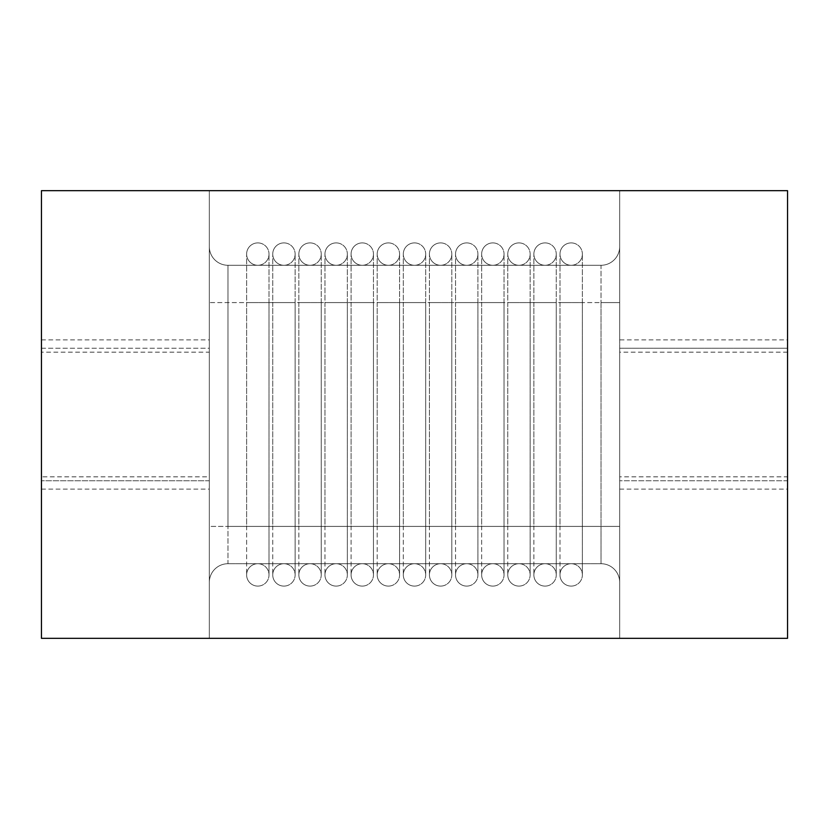 <?xml version="1.0" encoding="UTF-8"?>
<svg xmlns="http://www.w3.org/2000/svg" width="829" height="829" viewBox="0 0 829 829"><rect width="100%" height="100%" fill="white"/><g stroke="black" fill="none" stroke-linecap="round" stroke-linejoin="round"><path stroke-width="0.62" stroke-dasharray="4.14 3.11" d="M414.5 563.72A11.191 11.191 0 0 1 425.691 574.911A11.191 11.191 0 0 1 414.5 586.103A11.191 11.191 0 0 1 403.308 574.911A11.191 11.191 0 0 1 414.5 563.72A11.191 11.191 0 0 1 425.691 574.911A11.191 11.191 0 0 1 414.5 586.103A11.191 11.191 0 0 1 403.308 574.911A11.191 11.191 0 0 1 414.5 563.72A11.191 11.191 0 0 0 403.308 574.911A11.191 11.191 0 0 0 414.5 586.103M414.5 265.28A11.191 11.191 0 0 0 425.691 254.088A11.191 11.191 0 0 0 414.5 242.897A11.191 11.191 0 0 0 403.308 254.088A11.191 11.191 0 0 0 414.5 265.28A11.191 11.191 0 0 0 425.691 254.088A11.191 11.191 0 0 0 414.5 242.897A11.191 11.191 0 0 0 403.308 254.088A11.191 11.191 0 0 0 414.5 265.28A11.191 11.191 0 0 1 403.308 254.088A11.191 11.191 0 0 1 414.5 242.897M403.308 302.585L403.308 526.415L425.691 526.415L403.308 526.415L414.5 526.415L403.308 526.415L403.308 574.911L403.308 302.585L425.691 302.585L425.691 574.911L425.691 302.585L403.308 302.585L414.5 302.585L403.308 302.585L403.308 254.088L403.308 302.585M440.613 563.72A11.191 11.191 0 0 1 451.805 574.911A11.191 11.191 0 0 1 440.613 586.103A11.191 11.191 0 0 1 429.422 574.911A11.191 11.191 0 0 1 440.613 563.72A11.191 11.191 0 0 1 451.805 574.911A11.191 11.191 0 0 1 440.613 586.103A11.191 11.191 0 0 1 429.422 574.911A11.191 11.191 0 0 1 440.613 563.72A11.191 11.191 0 0 0 429.422 574.911A11.191 11.191 0 0 0 440.613 586.103M440.613 265.28A11.191 11.191 0 0 0 451.805 254.088A11.191 11.191 0 0 0 440.613 242.897A11.191 11.191 0 0 0 429.422 254.088A11.191 11.191 0 0 0 440.613 265.28A11.191 11.191 0 0 0 451.805 254.088A11.191 11.191 0 0 0 440.613 242.897A11.191 11.191 0 0 0 429.422 254.088A11.191 11.191 0 0 0 440.613 265.28A11.191 11.191 0 0 1 429.422 254.088A11.191 11.191 0 0 1 440.613 242.897M429.422 302.585L429.422 526.415L451.805 526.415L429.422 526.415L440.613 526.415L429.422 526.415L429.422 574.911L429.422 302.585L451.805 302.585L451.805 574.911L451.805 302.585L429.422 302.585L440.613 302.585L429.422 302.585L429.422 254.088L429.422 302.585M466.727 563.72A11.191 11.191 0 0 1 477.918 574.911A11.191 11.191 0 0 1 466.727 586.103A11.191 11.191 0 0 1 455.535 574.911A11.191 11.191 0 0 1 466.727 563.72A11.191 11.191 0 0 1 477.918 574.911A11.191 11.191 0 0 1 466.727 586.103A11.191 11.191 0 0 1 455.535 574.911A11.191 11.191 0 0 1 466.727 563.72A11.191 11.191 0 0 0 455.535 574.911A11.191 11.191 0 0 0 466.727 586.103M466.727 265.28A11.191 11.191 0 0 0 477.918 254.088A11.191 11.191 0 0 0 466.727 242.897A11.191 11.191 0 0 0 455.535 254.088A11.191 11.191 0 0 0 466.727 265.28A11.191 11.191 0 0 0 477.918 254.088A11.191 11.191 0 0 0 466.727 242.897A11.191 11.191 0 0 0 455.535 254.088A11.191 11.191 0 0 0 466.727 265.28A11.191 11.191 0 0 1 455.535 254.088A11.191 11.191 0 0 1 466.727 242.897M455.535 302.585L455.535 526.415L477.918 526.415L455.535 526.415L466.727 526.415L455.535 526.415L455.535 574.911L455.535 302.585L477.918 302.585L477.918 574.911L477.918 302.585L455.535 302.585L466.727 302.585L455.535 302.585L455.535 254.088L455.535 302.585M492.84 563.72A11.191 11.191 0 0 1 504.032 574.911A11.191 11.191 0 0 1 492.84 586.103A11.191 11.191 0 0 1 481.649 574.911A11.191 11.191 0 0 1 492.84 563.72A11.191 11.191 0 0 1 504.032 574.911A11.191 11.191 0 0 1 492.84 586.103A11.191 11.191 0 0 1 481.649 574.911A11.191 11.191 0 0 1 492.84 563.72A11.191 11.191 0 0 0 481.649 574.911A11.191 11.191 0 0 0 492.84 586.103M492.84 265.28A11.191 11.191 0 0 0 504.032 254.088A11.191 11.191 0 0 0 492.84 242.897A11.191 11.191 0 0 0 481.649 254.088A11.191 11.191 0 0 0 492.84 265.28A11.191 11.191 0 0 0 504.032 254.088A11.191 11.191 0 0 0 492.84 242.897A11.191 11.191 0 0 0 481.649 254.088A11.191 11.191 0 0 0 492.84 265.28A11.191 11.191 0 0 1 481.649 254.088A11.191 11.191 0 0 1 492.84 242.897M481.649 302.585L481.649 526.415L504.032 526.415L481.649 526.415L492.84 526.415L481.649 526.415L481.649 574.911L481.649 302.585L504.032 302.585L504.032 574.911L504.032 302.585L481.649 302.585L492.84 302.585L481.649 302.585L481.649 254.088L481.649 302.585M518.954 563.72A11.191 11.191 0 0 1 530.145 574.911A11.191 11.191 0 0 1 518.954 586.103A11.191 11.191 0 0 1 507.762 574.911A11.191 11.191 0 0 1 518.954 563.72A11.191 11.191 0 0 1 530.145 574.911A11.191 11.191 0 0 1 518.954 586.103A11.191 11.191 0 0 1 507.762 574.911A11.191 11.191 0 0 1 518.954 563.72A11.191 11.191 0 0 0 507.762 574.911A11.191 11.191 0 0 0 518.954 586.103M518.954 265.28A11.191 11.191 0 0 0 530.145 254.088A11.191 11.191 0 0 0 518.954 242.897A11.191 11.191 0 0 0 507.762 254.088A11.191 11.191 0 0 0 518.954 265.28A11.191 11.191 0 0 0 530.145 254.088A11.191 11.191 0 0 0 518.954 242.897A11.191 11.191 0 0 0 507.762 254.088A11.191 11.191 0 0 0 518.954 265.28A11.191 11.191 0 0 1 507.762 254.088A11.191 11.191 0 0 1 518.954 242.897M507.762 302.585L507.762 526.415L530.145 526.415L507.762 526.415L518.954 526.415L507.762 526.415L507.762 574.911L507.762 302.585L530.145 302.585L530.145 574.911L530.145 302.585L507.762 302.585L518.954 302.585L507.762 302.585L507.762 254.088L507.762 302.585M545.067 563.72A11.191 11.191 0 0 1 556.259 574.911A11.191 11.191 0 0 1 545.067 586.103A11.191 11.191 0 0 1 533.876 574.911A11.191 11.191 0 0 1 545.067 563.72A11.191 11.191 0 0 1 556.259 574.911A11.191 11.191 0 0 1 545.067 586.103A11.191 11.191 0 0 1 533.876 574.911A11.191 11.191 0 0 1 545.067 563.72A11.191 11.191 0 0 0 533.876 574.911A11.191 11.191 0 0 0 545.067 586.103M545.067 265.28A11.191 11.191 0 0 0 556.259 254.088A11.191 11.191 0 0 0 545.067 242.897A11.191 11.191 0 0 0 533.876 254.088A11.191 11.191 0 0 0 545.067 265.28A11.191 11.191 0 0 0 556.259 254.088A11.191 11.191 0 0 0 545.067 242.897A11.191 11.191 0 0 0 533.876 254.088A11.191 11.191 0 0 0 545.067 265.28A11.191 11.191 0 0 1 533.876 254.088A11.191 11.191 0 0 1 545.067 242.897M533.876 302.585L533.876 526.415L556.259 526.415L533.876 526.415L545.067 526.415L533.876 526.415L533.876 574.911L533.876 302.585L556.259 302.585L556.259 574.911L556.259 302.585L533.876 302.585L545.067 302.585L533.876 302.585L533.876 254.088L533.876 302.585M571.181 563.72A11.191 11.191 0 0 1 582.372 574.911A11.191 11.191 0 0 1 571.181 586.103A11.191 11.191 0 0 1 559.989 574.911A11.191 11.191 0 0 1 571.181 563.72A11.191 11.191 0 0 1 582.372 574.911A11.191 11.191 0 0 1 571.181 586.103A11.191 11.191 0 0 1 559.989 574.911A11.191 11.191 0 0 1 571.181 563.72A11.191 11.191 0 0 0 559.989 574.911A11.191 11.191 0 0 0 571.181 586.103M571.181 265.28A11.191 11.191 0 0 0 582.372 254.088A11.191 11.191 0 0 0 571.181 242.897A11.191 11.191 0 0 0 559.989 254.088A11.191 11.191 0 0 0 571.181 265.28A11.191 11.191 0 0 0 582.372 254.088A11.191 11.191 0 0 0 571.181 242.897A11.191 11.191 0 0 0 559.989 254.088A11.191 11.191 0 0 0 571.181 265.28A11.191 11.191 0 0 1 559.989 254.088A11.191 11.191 0 0 1 571.181 242.897M559.989 302.585L559.989 526.415L582.372 526.415L559.989 526.415L571.181 526.415L559.989 526.415L559.989 574.911L559.989 302.585L582.372 302.585L582.372 574.911L582.372 302.585L559.989 302.585L571.181 302.585L559.989 302.585L559.989 254.088L559.989 302.585M388.386 563.72A11.191 11.191 0 0 1 399.578 574.911A11.191 11.191 0 0 1 388.386 586.103A11.191 11.191 0 0 1 377.195 574.911A11.191 11.191 0 0 1 388.386 563.72A11.191 11.191 0 0 1 399.578 574.911A11.191 11.191 0 0 1 388.386 586.103A11.191 11.191 0 0 1 377.195 574.911A11.191 11.191 0 0 1 388.386 563.72A11.191 11.191 0 0 0 377.195 574.911A11.191 11.191 0 0 0 388.386 586.103M388.386 265.28A11.191 11.191 0 0 0 399.578 254.088A11.191 11.191 0 0 0 388.386 242.897A11.191 11.191 0 0 0 377.195 254.088A11.191 11.191 0 0 0 388.386 265.28A11.191 11.191 0 0 0 399.578 254.088A11.191 11.191 0 0 0 388.386 242.897A11.191 11.191 0 0 0 377.195 254.088A11.191 11.191 0 0 0 388.386 265.28A11.191 11.191 0 0 1 377.195 254.088A11.191 11.191 0 0 1 388.386 242.897M377.195 302.585L377.195 526.415L399.578 526.415L377.195 526.415L388.386 526.415L377.195 526.415L377.195 574.911L377.195 302.585L399.578 302.585L399.578 574.911L399.578 302.585L377.195 302.585L388.386 302.585L377.195 302.585L377.195 254.088L377.195 302.585M362.273 563.72A11.191 11.191 0 0 1 373.464 574.911A11.191 11.191 0 0 1 362.273 586.103A11.191 11.191 0 0 1 351.081 574.911A11.191 11.191 0 0 1 362.273 563.72A11.191 11.191 0 0 1 373.464 574.911A11.191 11.191 0 0 1 362.273 586.103A11.191 11.191 0 0 1 351.081 574.911A11.191 11.191 0 0 1 362.273 563.72A11.191 11.191 0 0 0 351.081 574.911A11.191 11.191 0 0 0 362.273 586.103M362.273 265.28A11.191 11.191 0 0 0 373.464 254.088A11.191 11.191 0 0 0 362.273 242.897A11.191 11.191 0 0 0 351.081 254.088A11.191 11.191 0 0 0 362.273 265.28A11.191 11.191 0 0 0 373.464 254.088A11.191 11.191 0 0 0 362.273 242.897A11.191 11.191 0 0 0 351.081 254.088A11.191 11.191 0 0 0 362.273 265.28A11.191 11.191 0 0 1 351.081 254.088A11.191 11.191 0 0 1 362.273 242.897M351.081 302.585L351.081 526.415L373.464 526.415L351.081 526.415L362.273 526.415L351.081 526.415L351.081 574.911L351.081 302.585L373.464 302.585L373.464 574.911L373.464 302.585L351.081 302.585L362.273 302.585L351.081 302.585L351.081 254.088L351.081 302.585M336.159 563.72A11.191 11.191 0 0 1 347.351 574.911A11.191 11.191 0 0 1 336.159 586.103A11.191 11.191 0 0 1 324.968 574.911A11.191 11.191 0 0 1 336.159 563.72A11.191 11.191 0 0 1 347.351 574.911A11.191 11.191 0 0 1 336.159 586.103A11.191 11.191 0 0 1 324.968 574.911A11.191 11.191 0 0 1 336.159 563.72A11.191 11.191 0 0 0 324.968 574.911A11.191 11.191 0 0 0 336.159 586.103M336.159 265.28A11.191 11.191 0 0 0 347.351 254.088A11.191 11.191 0 0 0 336.159 242.897A11.191 11.191 0 0 0 324.968 254.088A11.191 11.191 0 0 0 336.159 265.28A11.191 11.191 0 0 0 347.351 254.088A11.191 11.191 0 0 0 336.159 242.897A11.191 11.191 0 0 0 324.968 254.088A11.191 11.191 0 0 0 336.159 265.28A11.191 11.191 0 0 1 324.968 254.088A11.191 11.191 0 0 1 336.159 242.897M324.968 302.585L324.968 526.415L347.351 526.415L324.968 526.415L336.159 526.415L324.968 526.415L324.968 574.911L324.968 302.585L347.351 302.585L347.351 574.911L347.351 302.585L324.968 302.585L336.159 302.585L324.968 302.585L324.968 254.088L324.968 302.585M310.046 563.72A11.191 11.191 0 0 1 321.237 574.911A11.191 11.191 0 0 1 310.046 586.103A11.191 11.191 0 0 1 298.854 574.911A11.191 11.191 0 0 1 310.046 563.72A11.191 11.191 0 0 1 321.237 574.911A11.191 11.191 0 0 1 310.046 586.103A11.191 11.191 0 0 1 298.854 574.911A11.191 11.191 0 0 1 310.046 563.72A11.191 11.191 0 0 0 298.854 574.911A11.191 11.191 0 0 0 310.046 586.103M310.046 265.28A11.191 11.191 0 0 0 321.237 254.088A11.191 11.191 0 0 0 310.046 242.897A11.191 11.191 0 0 0 298.854 254.088A11.191 11.191 0 0 0 310.046 265.28A11.191 11.191 0 0 0 321.237 254.088A11.191 11.191 0 0 0 310.046 242.897A11.191 11.191 0 0 0 298.854 254.088A11.191 11.191 0 0 0 310.046 265.28A11.191 11.191 0 0 1 298.854 254.088A11.191 11.191 0 0 1 310.046 242.897M298.854 302.585L298.854 526.415L321.237 526.415L298.854 526.415L310.046 526.415L298.854 526.415L298.854 574.911L298.854 302.585L321.237 302.585L321.237 574.911L321.237 302.585L298.854 302.585L310.046 302.585L298.854 302.585L298.854 254.088L298.854 302.585M41.45 352.17L41.45 190.67L41.45 348.242L209.322 348.242L209.322 190.67L209.322 352.17L209.322 190.67L41.45 190.67L209.322 190.67L209.322 348.242L41.45 348.242L41.45 638.33L41.45 480.758L41.45 638.33L209.322 638.33L209.322 246.627L209.322 302.585L601.025 302.585L601.025 526.415L227.975 526.415L227.975 265.28L601.025 265.28L227.975 265.28L227.975 526.415L601.025 526.415L601.025 563.72L227.975 563.72L601.025 563.72L601.025 526.415L619.677 526.415L619.677 476.83L619.677 638.33L787.55 638.33L619.677 638.33L619.677 480.758L787.55 480.758L787.55 638.33L787.55 190.67L787.55 638.33L619.677 638.33L787.55 638.33L787.55 190.67L619.677 190.67L787.55 190.67L787.55 348.242L619.677 348.242L619.677 638.33L619.677 480.758L787.55 480.758L787.55 638.33L619.677 638.33L619.677 190.67L787.55 190.67L619.677 190.67L619.677 339.89L787.55 339.89L787.55 190.67L619.677 190.67L619.677 638.33L41.45 638.33L209.322 638.33L41.45 638.33L41.45 476.83L209.322 476.83L209.322 352.17L41.45 352.17L41.45 476.83M619.677 339.89L619.677 302.585L209.322 302.585M227.975 563.72A18.652 18.652 0 0 0 209.322 582.372A18.652 18.652 0 0 1 227.975 563.72L227.975 526.415L227.975 563.72A18.652 18.652 0 0 0 209.322 582.372A18.652 18.652 0 0 1 227.975 563.72M41.45 489.11L209.322 489.11L209.322 476.83L209.322 526.415L227.975 526.415L209.322 526.415M209.322 246.627A18.652 18.652 0 0 0 227.975 265.28A18.652 18.652 0 0 1 209.322 246.627A18.652 18.652 0 0 0 227.975 265.28M601.025 265.28A18.652 18.652 0 0 0 619.677 246.627A18.652 18.652 0 0 1 601.025 265.28L601.025 302.585L601.025 265.28A18.652 18.652 0 0 0 619.677 246.627A18.652 18.652 0 0 1 601.025 265.28M787.55 352.17L619.677 352.17L619.677 476.83L787.55 476.83M619.677 582.372A18.652 18.652 0 0 0 601.025 563.72A18.652 18.652 0 0 1 619.677 582.372A18.652 18.652 0 0 0 601.025 563.72M787.55 339.89L787.55 348.242L619.677 348.242L619.677 190.67L209.322 190.67L209.322 638.33L209.322 190.67L41.45 190.67L209.322 190.67L41.45 190.67L41.45 638.33L209.322 638.33L209.322 480.758L41.45 480.758L209.322 480.758L209.322 638.33L209.322 489.11M41.45 339.89L209.322 339.89M619.677 489.11L787.55 489.11M283.932 563.72A11.191 11.191 0 0 1 295.124 574.911A11.191 11.191 0 0 1 283.932 586.103A11.191 11.191 0 0 1 272.741 574.911A11.191 11.191 0 0 1 283.932 563.72A11.191 11.191 0 0 1 295.124 574.911A11.191 11.191 0 0 1 283.932 586.103A11.191 11.191 0 0 1 272.741 574.911A11.191 11.191 0 0 1 283.932 563.72A11.191 11.191 0 0 0 272.741 574.911A11.191 11.191 0 0 0 283.932 586.103M283.932 265.28A11.191 11.191 0 0 0 295.124 254.088A11.191 11.191 0 0 0 283.932 242.897A11.191 11.191 0 0 0 272.741 254.088A11.191 11.191 0 0 0 283.932 265.28A11.191 11.191 0 0 0 295.124 254.088A11.191 11.191 0 0 0 283.932 242.897A11.191 11.191 0 0 0 272.741 254.088A11.191 11.191 0 0 0 283.932 265.28A11.191 11.191 0 0 1 272.741 254.088A11.191 11.191 0 0 1 283.932 242.897M272.741 302.585L272.741 526.415L295.124 526.415L272.741 526.415L283.932 526.415L272.741 526.415L272.741 574.911L272.741 302.585L295.124 302.585L295.124 574.911L295.124 302.585L272.741 302.585L283.932 302.585L272.741 302.585L272.741 254.088L272.741 302.585M257.819 563.72A11.191 11.191 0 0 1 269.01 574.911A11.191 11.191 0 0 1 257.819 586.103A11.191 11.191 0 0 1 246.627 574.911A11.191 11.191 0 0 1 257.819 563.72A11.191 11.191 0 0 1 269.01 574.911A11.191 11.191 0 0 1 257.819 586.103A11.191 11.191 0 0 1 246.627 574.911A11.191 11.191 0 0 1 257.819 563.72A11.191 11.191 0 0 0 246.627 574.911A11.191 11.191 0 0 0 257.819 586.103M257.819 265.28A11.191 11.191 0 0 0 269.01 254.088A11.191 11.191 0 0 0 257.819 242.897A11.191 11.191 0 0 0 246.627 254.088A11.191 11.191 0 0 0 257.819 265.28A11.191 11.191 0 0 0 269.01 254.088A11.191 11.191 0 0 0 257.819 242.897A11.191 11.191 0 0 0 246.627 254.088A11.191 11.191 0 0 0 257.819 265.28A11.191 11.191 0 0 1 246.627 254.088A11.191 11.191 0 0 1 257.819 242.897M246.627 302.585L246.627 526.415L269.01 526.415L246.627 526.415L257.819 526.415L246.627 526.415L246.627 574.911L246.627 302.585L269.01 302.585L269.01 574.911L269.01 302.585L246.627 302.585L257.819 302.585L246.627 302.585L246.627 254.088L246.627 302.585M619.677 526.415L601.025 526.415L601.025 302.585L619.677 302.585M425.691 302.585L425.691 254.088L425.691 302.585M451.805 302.585L451.805 254.088L451.805 302.585M477.918 302.585L477.918 254.088L477.918 302.585M504.032 302.585L504.032 254.088L504.032 302.585M530.145 302.585L530.145 254.088L530.145 302.585M556.259 302.585L556.259 254.088L556.259 302.585M582.372 302.585L582.372 254.088L582.372 302.585M399.578 302.585L399.578 254.088L399.578 302.585M373.464 302.585L373.464 254.088L373.464 302.585M347.351 302.585L347.351 254.088L347.351 302.585M321.237 302.585L321.237 254.088L321.237 302.585M295.124 302.585L295.124 254.088L295.124 302.585M269.01 302.585L269.01 254.088L269.01 302.585"/><path stroke-width="1.24" d="M41.45 638.33L787.55 638.33L787.55 190.67L41.45 190.67L41.45 638.33"/></g></svg>
